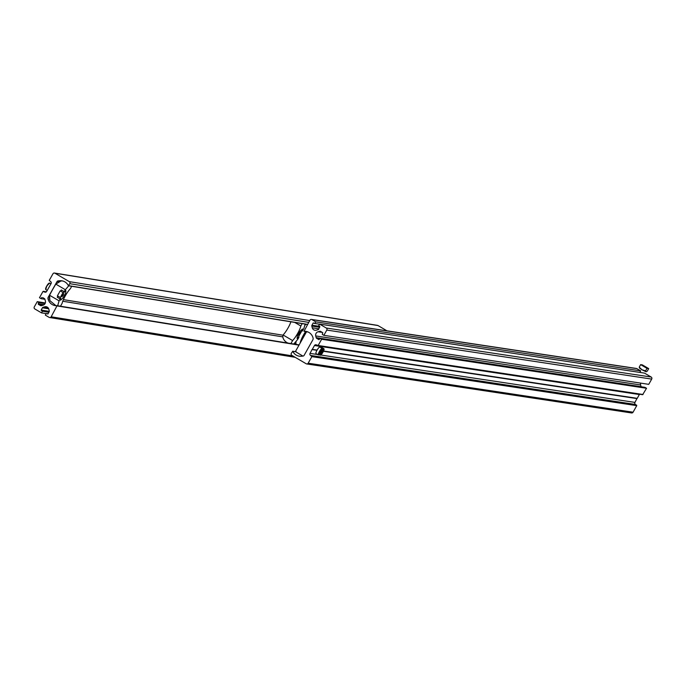 <?xml version="1.0" encoding="UTF-8"?>
<svg xmlns="http://www.w3.org/2000/svg" width="686" height="686" viewBox="0 0 686 686"><rect width="100%" height="100%" fill="white"/><g stroke="black" fill="none" stroke-linecap="round" stroke-linejoin="round"><path stroke-width="1.03" d="M41.726 297.475L41.066 298.659L39.471 297.724L42.978 291.49L44.633 292.022A1.509 1.466 99.2 0 0 46.639 291.456L51.073 283.592A1.509 1.466 -80.8 0 0 50.541 281.534L49.263 280.342L52.959 273.791A1.509 1.466 -80.8 0 1 54.966 273.225L69.277 281.629A1.509 1.466 -80.8 0 1 69.818 283.687L68.368 285.659A9.064 8.824 -80.8 0 0 59.716 280.745L58.139 280.891A1.509 1.466 -80.8 0 0 56.989 281.654L48.243 297.175A2.264 2.204 -80.8 0 0 48.011 298.847A9.064 8.824 99.2 0 0 57.092 305.682L51.158 316.795A1.509 1.466 99.2 0 1 49.143 317.361L45.327 315.123L46.254 313.485L47.9 314.017L49.169 311.753A1.132 1.106 99.2 0 0 49.281 310.895L48.835 309.172A3.396 3.31 -80.8 0 0 44.787 306.788L43.098 307.268A1.132 1.106 -80.8 0 0 42.429 307.8L41.16 310.055L42.438 311.238L41.512 312.876L34.832 308.957A1.509 1.466 -80.8 0 1 34.3 306.899L37.258 301.651L38.845 302.586L38.313 304.284L40.508 305.57A1.132 1.106 99.2 0 0 41.34 305.682L43.029 305.201A3.396 3.31 -80.8 0 0 45.379 301.034L44.933 299.302A1.132 1.106 -80.8 0 0 44.419 298.616L42.755 297.638M386.981 330.832L378.003 325.558A1.509 1.466 -80.8 0 0 376.974 325.396M46.254 313.485L48.037 313.768M42.438 311.238L48.878 312.284M41.512 312.876L46.168 313.631M37.258 301.651L45.327 302.963M38.845 302.586L45.053 303.598M41.066 298.659L44.924 299.285M287.931 343.069A9.064 8.824 99.2 0 1 283.232 338.447A4.528 4.408 99.2 0 1 283.129 335L292.613 340.573L290.933 343.557M305.15 324.101L303.898 328.38A37.756 8.061 120.4 0 1 302.886 330.309L302.294 331.012L302.475 329.006L300.056 331.218L297.372 335.986L297.098 338.541L298.899 336.895L298.796 337.572A37.756 8.061 120.4 0 1 297.638 339.493L293.754 344.012M294.757 322.42L300.837 325.987A10.573 2.255 -59.6 0 1 297.664 333.43A10.573 2.255 -59.6 0 1 292.613 340.573M290.898 321.794A10.573 2.255 -59.6 0 1 288.12 327.831A10.573 2.255 -59.6 0 1 283.644 334.348L283.129 335M302.166 323.62L300.837 325.987M298.916 333.447L298.384 335.137L299.765 333.585L300.296 331.887L298.916 333.447M298.607 336.569L301.883 330.772M298.95 333.447L298.556 335.008L300.271 332.101L298.95 333.447M55.96 305.682L49.855 300.631L49.563 295.246A37.756 8.061 120.4 0 1 52.565 289.663A37.756 8.061 120.4 0 1 55.823 284.133L60.934 280.968L62.658 280.968M57.847 296.532L57.255 297.227A37.756 8.061 -59.6 0 1 57.881 296.06M57.255 297.227L60.119 298.907L60.711 298.213L60.531 300.219L62.941 298.007L65.633 293.239L65.907 290.675L64.098 292.33L64.21 291.644A37.756 8.061 120.4 0 1 65.367 289.732L55.823 284.133M60.651 291.138A37.756 8.061 -59.6 0 1 61.346 289.964L61.088 290.718M60.488 306.222L62.169 303.238A10.573 2.255 -59.6 0 1 65.342 295.795A10.573 2.255 -59.6 0 1 70.392 288.652L71.721 286.285M49.563 295.246L59.099 300.845L57.667 305.767M60.119 298.907A37.756 8.061 120.4 0 0 59.099 300.845M68.737 285.805L65.367 289.732M63.198 295.254L63.729 293.557L61.817 296.815L63.198 295.254M60.188 290.864L57.418 295.786L60.282 297.467L63.052 292.545L60.188 290.864M63.163 295.246L63.695 293.771L62.383 295.126L61.989 296.686L63.163 295.246M311.444 319.436L636.342 368.451A1.509 1.466 98.6 0 1 636.857 368.631L640.673 370.877L315.774 321.854L311.959 319.616A1.509 1.466 98.6 0 0 309.943 320.182L304.018 331.295A9.064 8.815 98.6 0 1 313.099 338.129A2.264 2.204 -81.4 0 1 312.867 339.802L304.13 355.331A1.509 1.466 -81.4 0 1 302.98 356.085L301.403 356.24A9.064 8.815 -81.4 0 1 292.75 351.318L291.31 353.299A1.509 1.466 -81.4 0 0 291.842 355.357L306.162 363.752A1.509 1.466 -81.4 0 0 308.168 363.194L311.856 356.634L310.578 355.442A1.509 1.466 -81.4 0 1 310.046 353.384L312.13 349.38L317.078 350.126M312.181 349.586L316.983 350.306M312.13 349.38L317.129 350.049M631.06 412.775A1.509 1.466 -81.4 0 0 633.067 412.209L636.754 405.649L635.476 404.466A1.509 1.466 -81.4 0 1 634.944 402.408L637.028 398.395L323.526 351.095M640.673 370.877L639.806 372.404M315.774 321.854L314.848 323.492L319.53 324.204M314.848 323.492L313.202 322.96L311.933 325.224L319.813 326.407L318.673 329.177A1.132 1.106 -81.4 0 1 318.004 329.709L316.315 330.189A3.396 3.31 -81.4 0 1 312.267 327.805L318.887 328.808M312.267 327.805L311.821 326.082A1.132 1.106 98.6 0 1 311.933 325.224M326.802 330.077L651.7 379.092L648.75 384.34L323.852 335.325L326.802 330.077A1.509 1.466 -81.4 0 0 326.27 328.019L319.59 324.101L318.664 325.739L319.813 326.407M319.59 324.101L644.488 373.115L651.168 377.034A1.509 1.466 -81.4 0 1 651.7 379.092M323.852 335.325L322.257 334.391L322.789 332.693L320.602 331.407A1.132 1.106 98.6 0 0 319.762 331.304L318.072 331.775A3.396 3.31 -81.4 0 0 315.731 335.943L640.63 384.966A3.396 3.31 -81.4 0 1 640.655 383.114M315.731 335.943L316.177 337.675L641.076 386.69L640.63 384.966M316.177 337.675A1.132 1.106 -81.4 0 0 316.692 338.361L319.762 338.824M320.045 338.327L644.943 387.341L646.538 388.276L321.64 339.253L320.045 338.327L319.007 339.69L316.692 338.361M646.538 388.276L642.653 394.69L317.892 345.667M321.64 339.253L318.132 345.487L316.486 344.955A1.509 1.466 98.6 0 0 314.471 345.521L639.369 394.536A1.509 1.466 98.6 0 1 639.601 394.227M323.569 351.018L637.234 398.343L639.369 394.536M312.336 349.32L314.471 345.521M323.44 351.283L637.08 398.6M307.954 331.964L306.488 331.844L295.666 351.078L296.498 352.304L302.946 356.085M296.232 341.131A12.76 2.727 120.4 0 0 296.318 344.286A12.76 2.727 120.4 0 0 296.403 344.329L297.055 344.552M305.956 324.229A12.76 2.727 120.4 0 0 304.687 325.679M318.716 354.876A3.773 0.806 -59.6 0 1 318.347 354.945L315.997 353.564A3.773 0.806 -59.6 0 1 317.052 350.177A3.773 0.806 -59.6 0 1 319.822 347.047L322.171 348.428A3.773 0.806 -59.6 0 1 322.291 348.78M321.348 350.212L319.556 353.393L321.348 350.212M320.714 350.795L321.159 351.06L321.237 350.314M319.796 352.27L320.302 352.57L321.262 351.06M319.573 353.247L320.362 352.647M320.816 347.639A3.773 0.806 -59.6 0 1 321.528 347.305L323.886 348.694A3.773 0.806 -59.6 0 1 324.006 349.037M323.063 350.469L321.271 353.65L323.063 350.469M322.42 351.052L322.866 351.318L322.943 350.572M321.511 352.527L322.017 352.827L322.969 351.318M321.288 353.504L322.077 352.904M643.108 365.698L646.289 367.533L643.108 365.698M648.707 368.614L647.31 371.109L646.075 371.769L641.976 369.771L639.549 368.108L639.232 367.113L640.638 364.626L642.353 364.883L648.707 368.614L647.001 368.356L640.638 364.626M639.652 368.03L639.232 367.113L641.976 369.771L645.595 370.852L647.001 368.356M646.006 371.761L645.595 370.852M56.989 281.654L58.207 281.843M48.243 297.175L49.066 297.312M63.412 299.636L283.052 335.214M54.966 273.225L378.003 325.558M69.277 281.629L309.72 320.576M69.818 283.687L308.7 322.386M68.694 285.668L307.585 324.375M68.669 285.71L307.56 324.409M59.716 280.745L61.054 280.96M58.139 280.891L59.802 281.166M48.011 298.847L49.212 299.045M62.769 301.24L282.855 336.895M57.17 305.69L299.147 344.895L57.135 305.682M57.264 305.956L299.01 345.127M51.158 316.795L292.871 355.957M44.787 306.788L47.48 307.225M43.098 307.268L48.363 308.117M42.429 307.8L48.723 308.82M41.16 310.055L49.306 311.375M41.289 310.569L49.126 311.838M38.184 303.769L44.041 304.721M38.313 304.284L43.338 305.099M40.508 305.57L41.271 305.69M43.484 291.353L46.365 291.816M44.633 292.022L45.653 292.193M61.346 289.964L64.21 291.644M45.662 289.243A3.55 0.755 -59.6 0 1 46.699 286.105A3.55 0.755 -59.6 0 1 49.246 283.147M45.782 289.595L46.699 286.096L49.606 283.078A3.773 0.806 120.4 0 0 46.845 286.199A3.773 0.806 120.4 0 0 45.782 289.595L47.223 290.435M308.168 363.194L633.067 412.209M292.75 351.318L296.18 351.832M304.018 331.295L307.68 331.853M311.959 319.616L636.857 368.631M313.202 322.96L314.205 323.115M311.821 326.082L319.745 327.273M326.27 328.019L651.168 377.034M319.762 331.304L320.645 331.432M318.072 331.775L322.309 332.41M318.132 345.487L643.031 394.501M310.046 353.384L317.661 354.533M320.825 355.014L634.944 402.408M310.578 355.442L635.476 404.466M311.727 356.12L636.625 405.134M311.856 356.634L636.754 405.649M305.596 331.544A11.079 2.367 120.4 0 0 303.572 334.845A11.079 2.367 120.4 0 0 300.176 343.051M306.539 331.681A9.87 2.109 120.4 0 0 304.352 335.188A9.87 2.109 120.4 0 0 302.449 339.03M321.254 351.918A3.55 0.755 120.4 0 0 322.188 348.72A3.55 0.755 120.4 0 0 319.65 351.678A3.55 0.755 120.4 0 0 318.716 354.885A3.55 0.755 120.4 0 0 321.254 351.918L322.171 348.428A3.773 0.806 -59.6 0 0 319.41 351.558A3.773 0.806 -59.6 0 0 318.347 354.945L321.262 351.918M320.422 355.142A3.773 0.806 -59.6 0 1 320.062 355.202L322.977 352.175A3.55 0.755 120.4 0 0 323.895 348.977A3.55 0.755 120.4 0 0 321.357 351.935A3.55 0.755 120.4 0 0 320.431 355.142A3.55 0.755 120.4 0 0 322.969 352.175L323.886 348.694A3.773 0.806 -59.6 0 0 322.017 350.392M319.196 354.688L320.062 355.202A3.773 0.806 -59.6 0 1 320.362 353.341M54.468 273.045L377.506 325.378M68.506 285.762L307.525 324.487M49.641 317.541L295.203 357.32M43.364 291.31L46.382 291.799M60.231 297.93L60.711 298.213M63.506 292.133L63.952 292.399M50.927 283.858L49.606 283.078M306.668 363.94L631.566 412.955M292.613 351.215L296.112 351.747M303.975 331.295L307.697 331.861M317.755 345.675L642.653 394.69M294.457 343.197L296.318 344.286"/></g></svg>
